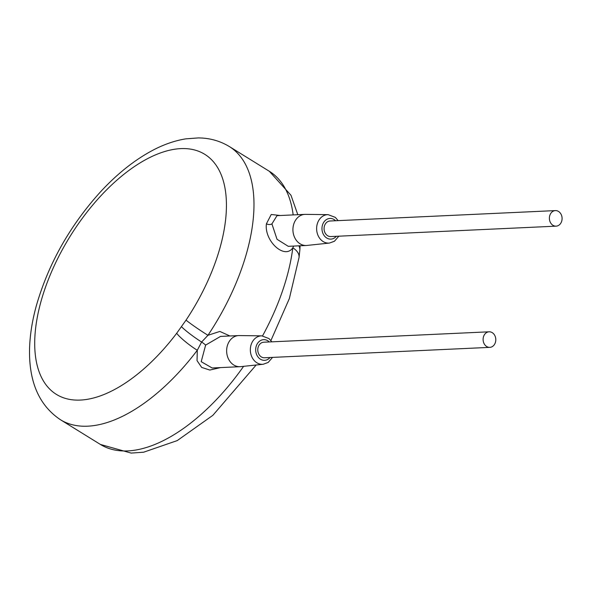 <?xml version="1.0" encoding="UTF-8"?>
<svg xmlns="http://www.w3.org/2000/svg" width="591" height="591" viewBox="0 0 591 591"><rect width="100%" height="100%" fill="white"/><g stroke="black" fill="none" stroke-linecap="round" stroke-linejoin="round"><path stroke-width="0.89" d="M186.032 320.137A141.123 71.415 -58.3 0 0 174.02 149.338A141.123 71.415 -58.3 0 0 34.714 345.041A141.123 71.415 -58.3 0 0 176.665 333.294L186.032 320.137A19.466 1.167 33.8 0 0 207.958 335.289A160.589 81.263 -58.3 0 0 229.374 146.568C219.992 140.872 209.628 137.991 198.273 137.917L185.803 138.855C174.788 140.636 163.677 144.5 152.478 150.439C134.334 160.131 116.929 174.02 100.256 192.119C69.708 225.984 48.403 263.867 36.324 305.776C32.15 320.928 29.897 335.37 29.55 349.111C28.9 381.926 39.183 405.463 60.415 419.713A160.589 81.263 -58.3 0 0 87.682 426.177A160.589 81.263 -58.3 0 0 197.298 350.264L197.032 360.636L201.679 367.425L209.805 370.055L220.495 367.595M176.665 333.294A19.466 3.088 37.1 0 0 197.298 350.264L201.612 342.041L207.958 335.289L219.845 331.44L229.936 335.983M298.891 245.826A19.466 11.96 -175.5 0 1 299.844 250.207L299.046 257.499A19.466 11.273 -172.9 0 0 292.811 247.814A160.589 81.263 121.7 0 1 262.552 335.887M280.297 215.508L271.239 214.489L266.43 223.76C264.007 240.781 284.618 260.04 292.811 247.814L293.661 246.07M338.126 220.635L335.304 217.377L328.131 214.651L305.517 214.363A15.573 12.692 87.4 0 0 304.904 214.37L276.994 215.663L271.919 223.893L277.016 239.274L288.26 246.321L306.345 245.487A15.573 12.692 87.4 0 0 306.951 245.435L329.446 243.064L334.44 241.246L338.842 236.186M304.904 214.37A15.573 12.692 87.4 0 0 294.2 222.866A15.573 12.692 87.4 0 0 306.345 245.487M555.377 210.595L330.051 221.004A7.786 6.346 87.4 0 0 324.695 225.252A7.786 6.346 87.4 0 0 330.768 236.563L556.101 226.154A7.786 6.346 87.4 0 0 561.45 221.906A7.786 6.346 87.4 0 0 555.377 210.595A7.786 6.346 87.4 0 0 550.029 214.843A7.786 6.346 87.4 0 0 556.101 226.154M489.089 331.802L263.763 342.211A7.786 6.346 87.4 0 0 258.407 346.459A7.786 6.346 87.4 0 0 264.48 357.769L489.806 347.36A7.786 6.346 87.4 0 0 495.162 343.112A7.786 6.346 87.4 0 0 489.089 331.802A7.786 6.346 87.4 0 0 483.741 336.05A7.786 6.346 87.4 0 0 489.806 347.36M271.83 341.842L269.016 338.584L261.843 335.858L239.222 335.57A15.573 12.692 87.4 0 0 238.616 335.577A15.573 12.692 87.4 0 0 227.912 344.073A15.573 12.692 87.4 0 0 240.049 366.693A15.573 12.692 87.4 0 0 240.663 366.642L263.158 364.27L268.151 362.453L272.554 357.392M238.616 335.577L220.539 336.412L205.631 345.1L201.206 361.685L212.147 367.979L240.049 366.693M243.603 366.331A160.589 81.263 121.7 0 1 127.663 450.911A160.589 81.263 121.7 0 1 100.396 444.439L60.415 419.713M229.374 146.568L269.348 171.294A160.589 81.263 121.7 0 1 293.166 214.917M266.43 223.76A3.893 2.394 -175.5 0 0 271.919 223.893M328.131 214.651A14.243 11.606 87.4 0 0 317.788 222.423A14.243 11.606 87.4 0 0 318.726 236.836A14.243 11.606 87.4 0 0 329.446 243.064M335.599 220.746A10.35 8.437 87.4 0 0 322.819 224.085A10.35 8.437 87.4 0 0 325.478 237.065A10.35 8.437 87.4 0 0 336.323 236.304M269.311 341.953A10.35 8.437 87.4 0 0 256.531 345.292A10.35 8.437 87.4 0 0 259.19 358.272A10.35 8.437 87.4 0 0 270.028 357.511M261.843 335.858A14.243 11.606 87.4 0 0 251.5 343.63A14.243 11.606 87.4 0 0 252.438 358.043A14.243 11.606 87.4 0 0 263.158 364.27M181.533 326.742A19.466 2.12 35.4 0 0 201.612 342.041A3.893 0.421 -144.6 0 1 205.631 345.1M269.348 171.294L290.979 195.259L297.805 214.703M299.046 257.499L289.354 298.558L270.914 340.542M256.139 365.016L212.886 415.31L177.241 440.591L143.628 452.204L131.165 453.083L100.396 444.439M299.844 250.207L300.102 245.775"/></g></svg>
